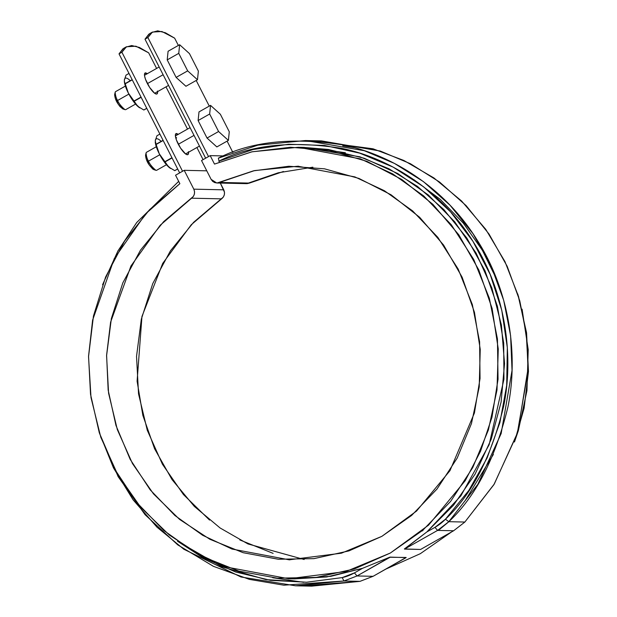 <?xml version="1.0" encoding="UTF-8"?>
<svg xmlns="http://www.w3.org/2000/svg" width="617" height="617" viewBox="0 0 617 617"><rect width="100%" height="100%" fill="white"/><g stroke="black" fill="none" stroke-linecap="round" stroke-linejoin="round"><path stroke-width="0.93" d="M152.438 32.069L147.895 37.552L145.003 39.187L147.895 37.552L151.797 32.462L157.697 30.85L165.395 32.763L174.634 38.146L178.359 45.442L174.634 38.146L161.901 31.513L152.438 32.069L149.545 33.696L145.003 39.187L205.646 158.199L145.003 39.187L148.913 34.097M126.454 46.761L121.911 52.244L119.027 53.88L121.911 52.244L125.822 47.154L131.722 45.542L139.419 47.455L148.658 52.838L156.602 68.433L148.658 52.838L135.925 46.206L126.454 46.761L123.57 48.388L119.027 53.88L179.67 172.891L119.027 53.88L122.937 48.789M232.825 152.345L227.102 141.123L232.825 152.345M209.263 106.101L196.198 80.465L209.263 106.101M147.895 37.552L208.531 156.571L147.895 37.552M121.911 52.244L182.555 171.264L121.911 52.244M203.086 159.649L196.9 147.517L203.086 159.649M187.514 129.092L165.996 86.866L187.514 129.092M188.416 151.674L188.37 153.949L187.352 154.72L185.509 153.888L180.55 148.095L176.416 139.974L175.467 136.542L175.513 134.267L176.531 133.496L178.382 134.336M157.512 91.015L157.466 93.29L156.448 94.069L154.597 93.229L149.646 87.437L145.504 79.315L144.563 75.891L144.609 73.616L145.627 72.837L147.471 73.678M438.371 530.419L448.883 521.697L438.371 530.419M421.943 530.99L422.93 530.581L421.943 530.99M157.582 91.617A12.055 3.262 -119.5 0 1 156.872 93.992A12.055 3.262 -119.5 0 1 148.003 84.699A12.055 3.262 -119.5 0 1 145.203 72.914M188.494 152.276A12.055 3.262 -119.5 0 1 187.776 154.651A12.055 3.262 -119.5 0 1 178.907 145.357A12.055 3.262 -119.5 0 1 176.107 133.565M313.459 140.884L373 148.79L403.865 160.474L433.874 177.92L461.632 201.049L485.718 229.293L504.953 261.593L518.542 296.499L526.201 332.424L528.16 367.832L517.709 432.332L494.271 484.044L464.856 522.044L453.626 530.759L437.576 530.404L404.528 549.099L420.578 549.454L453.626 530.759L420.578 549.454L404.397 548.945L426.879 531.923L460.837 495.921L489.158 444.71L503.942 379.224L503.696 343.013L497.418 306.287L484.985 270.732L466.814 238.023L443.854 209.579L417.424 186.365L388.972 168.796L359.896 156.811L304.212 147.409L298.327 147.278L360.505 158.893L392.767 173.925L423.694 195.921L451.312 224.75L473.709 259.433L489.343 298.258L497.441 338.98L498.042 379.293L491.98 417.192L480.55 451.235L465.257 480.643L428.553 525.152L390.36 553.025L346.014 571.496L288.764 578.754L226.277 567.023L194.301 552.092L163.906 530.543L136.889 502.685L114.932 469.529L99.283 432.733L90.529 394.271L88.547 356.171L92.612 320.13L114.245 258.639L145.813 213.667L179.863 183.681L175.552 175.22L184.213 170.323L206.772 170.824L184.213 170.323L193.807 189.164L194.54 191.586L194.378 194.131L193.352 196.437L163.667 221.634L140.452 250.217L122.806 282.902L111.376 318.503L106.579 355.724L108.584 393.206L117.323 429.594L132.47 463.56L153.486 493.87L179.593 519.414L209.849 539.266L243.152 552.701L278.29 559.241L313.984 558.632L348.929 550.904L381.861 536.343L411.578 515.473L436.998 489.05L457.205 458.045L471.45 423.578L479.224 386.913L480.234 349.376L474.458 312.333L462.094 277.133L443.592 245.065L419.637 217.284L391.085 194.81L358.994 178.452L324.511 168.819L288.91 166.251L253.471 170.84L217.13 182.987L214.739 182.609L212.641 181.352L211.13 179.37L201.528 160.528L210.189 155.631L214.5 164.091L252.152 151.767L298.327 147.278M289.566 578.769L294.648 578.885L330.913 576.301L362.518 568.319L389.967 557.105L406.148 557.614L373.092 576.309L357.05 575.954L373.092 576.309L359.996 581.353L343.947 580.998L357.05 575.954L343.947 580.998L342.211 577.605A48.219 45.835 -88.7 0 0 354.436 572.892L362.518 568.319L326.725 576.949L294.309 578.877M385.787 569.129L420.316 553.688L451.605 531.9L420.316 553.688L385.787 569.129M514.509 441.88L524.095 408.269L528.468 371.426L526.563 332.748L517.786 294.024M223.524 155.931L210.189 155.631L223.524 155.931M219.274 162.047L218.349 158.153L219.274 162.047M522.075 309.148L528.214 349.638L526.957 390.63L518.342 430.651L514.462 442.003M304.173 559.511L247.957 543.939L220.107 527.982L194.301 506.372L172.035 479.61L154.597 448.783L142.859 415.403L137.097 381.183L141.964 316.444L162.687 263.436L191.231 224.765L221.557 198.859L191.602 198.196L221.557 198.859C224.48 196.437 225.213 193.422 223.763 189.828L220.323 183.072L224.495 192.257L224.333 194.795L223.308 197.101L193.622 222.297L170.408 250.88L152.761 283.565L141.332 319.166L136.534 356.387L138.54 393.87L147.278 430.265L162.425 464.223L183.442 494.533L209.549 520.077M239.805 539.929L273.107 553.364M283.427 171.503L249.445 183.087L247.085 183.65L244.694 183.28M201.528 160.528L210.189 155.631L214.5 164.091L251.736 151.859L290.484 147.262L329.347 150.463L366.914 161.338L401.829 179.493L432.833 204.289L458.809 234.807L478.807 269.968L492.119 308.485L498.258 348.975L497.001 389.967L488.386 429.987L472.745 467.593L450.618 501.413L422.822 530.242L390.36 553.025L354.397 568.943L316.236 577.419L277.257 578.16L238.864 571.118L202.445 556.565L169.32 535.016L140.676 507.259L117.562 474.28L100.802 437.291L91.007 397.618L88.532 356.695L93.46 315.997L105.615 277.002L124.557 241.108L149.607 209.626L179.863 183.681L175.552 175.22L184.213 170.323L193.807 189.164L223.763 189.828L193.807 189.164C195.257 192.759 194.525 195.774 191.602 198.196L160.219 225.228L130.935 266.027L110.605 322.143L106.602 355.145L108.16 390.106L115.965 425.452L130.148 459.31L150.17 489.829L174.866 515.473L202.692 535.309L231.977 549.037L289.18 559.812L341.432 553.187L381.861 536.343L416.56 511.046L449.978 470.648L474.419 412.981L480.041 378.491L479.61 341.756L472.344 304.582L458.184 269.089L437.815 237.329L412.626 210.898L384.368 190.707L354.852 176.894L297.911 166.22L254.582 170.585L219.49 182.424L249.445 183.087L219.49 182.424L216.744 182.994L211.13 179.37L201.528 160.528M295.566 585.795L343.947 580.998L283.882 585.194L249.391 579.378L213.374 566.313L177.765 544.88L145.103 514.732L118.148 476.656L99.268 432.702L113.505 467.941L133.095 499.832L156.98 527.173L183.82 549.23L240.977 576.995L295.566 585.795L311.608 586.15L359.996 581.353L343.947 580.998L342.211 577.605L306.556 582.232L265.842 579.587L221.742 566.753L177.542 541.256M178.683 181.359L136.727 222.498L117.947 250.911L102.569 284.738L117.924 250.949L136.696 222.536L178.683 181.359M303.587 585.811L359.996 581.353L373.092 576.309L406.117 557.467L390.098 557.259L357.05 575.954L354.436 572.892L362.518 568.319L389.967 557.105L357.05 575.954L354.436 572.892L342.211 577.605L306.533 582.232L270.647 580.342L235.625 571.998L202.492 557.436L177.526 541.24M303.502 147.394L328.437 149.461L364.161 158.237L397.811 173.57L428.314 194.972L454.683 221.765L476.093 253.078L491.834 287.915L501.428 325.167L504.544 363.629L501.097 402.076L491.194 439.281L475.152 474.041L453.48 505.254L426.879 531.923L404.528 549.099L437.576 530.404L453.626 530.759L464.856 522.044L448.806 521.689L477.874 484.26L501.158 433.558L512.033 370.431L510.606 335.725L503.719 300.41L491.109 265.904L473.015 233.743L450.109 205.299L423.47 181.645L394.417 163.397L364.285 150.702L305.438 140.545L257.929 145.149L218.349 158.153C251.111 141.409 292.713 137.013 343.137 144.964C392.08 154.697 445.405 188.378 477.342 240.383C510.136 291.81 518.396 356.248 507.93 406.981C495.366 458.408 475.661 496.646 448.806 521.689L437.576 530.404L448.806 521.689L445.443 519.213L468.82 490.446L487.152 457.891L499.909 422.522L506.696 385.386L507.328 347.587L501.775 310.251L490.207 274.488L472.969 241.363L450.564 211.855L423.671 186.851L393.083 167.084L359.711 153.147L324.542 145.458L288.633 144.239L253.039 149.53L218.827 161.176C251.127 144.733 292.096 140.468 341.725 148.381C389.898 158.052 442.32 191.285 473.671 242.489C505.878 293.114 513.946 356.503 503.634 406.395C491.248 456.966 471.851 494.572 445.443 519.213L448.806 521.689L464.856 522.044L493.924 484.615L517.208 433.913L528.083 370.786L526.656 336.08L519.761 300.764L507.159 266.259L489.057 234.098L466.151 205.654L439.52 182L410.467 163.752L380.334 151.057L321.48 140.9L305.438 140.545M353.996 147.602L342.728 145.859M426.879 531.923L434.962 527.35A48.219 45.835 -88.7 0 0 445.443 519.213L434.962 527.35L437.576 530.404L434.962 527.35L426.879 531.923M272.706 577.736L303.664 582.317M216.744 182.994L246.7 183.658L278.252 172.791L312.873 167.184M216.845 146.923L207.034 138.054L198.111 120.546L198.998 111.908L210.544 105.376L220.354 114.253L229.277 131.76L228.39 140.398L218.58 131.521L209.657 114.014L210.544 105.376L220.354 114.253L229.277 131.76L228.39 140.398L218.58 131.521L207.034 138.054L198.111 120.546L209.657 114.014L198.111 120.546L198.998 111.908L210.544 105.376L209.657 114.014L218.58 131.521L207.034 138.054L216.845 146.923L228.39 140.398L216.845 146.923M194.023 135.393L178.321 144.27L194.023 135.393M146.638 152.214A10.335 2.792 60.5 0 0 148.427 161.176L159.78 154.759L148.427 161.176A10.335 2.792 60.5 0 0 156.641 170.284M145.597 155.037L146.244 159.109L149.198 164.916L152.738 169.05L154.057 169.652M146.067 153.008C146.53 159.464 149.784 165.217 155.839 170.269L153.695 169.582C148.651 165.371 145.936 160.574 145.558 155.199L146.067 153.008M185.933 86.272L176.123 77.395L167.207 59.888L168.094 51.25L179.64 44.717L189.45 53.594L198.373 71.102L197.479 79.74L187.668 70.87L178.753 53.355L179.64 44.717L189.45 53.594L198.373 71.102L197.479 79.74L187.668 70.87L176.123 77.395L167.207 59.888L178.753 53.355L167.207 59.888L168.094 51.25L179.64 44.717L178.753 53.355L187.668 70.87L176.123 77.395L185.933 86.272L197.479 79.74L185.933 86.272M163.119 74.734L147.417 83.611L163.119 74.734M115.726 91.555A10.335 2.792 60.5 0 0 117.523 100.525L128.876 94.1L117.523 100.525A10.335 2.792 60.5 0 0 125.729 109.633M114.693 94.386L115.34 98.458L118.294 104.258L120.13 106.733L123.153 108.993M115.163 92.349C115.626 98.805 118.88 104.558 124.927 109.61L122.783 108.924C117.747 104.72 115.032 99.923 114.646 94.54L115.163 92.349M124.333 81.189L125.22 85.562L128.367 93.128L132.948 100.725L137.738 106.325L134.159 101.25A19.806 5.352 -119.5 0 1 134.005 101.034L128.367 93.128A17.222 4.658 60.5 0 0 137.738 106.325L143.807 109.98L146.761 108.307L143.9 109.98A19.806 5.352 -119.5 0 1 143.807 109.98L137.738 106.325A17.222 4.658 60.5 0 0 139.187 107.481L139.365 107.605M129.701 80.171A17.222 4.658 60.5 0 0 124.356 80.056L126.038 75.104L128.992 73.431L126.038 75.104L124.356 80.056L124.464 82.007L124.356 80.056M124.341 81.305A17.222 4.658 60.5 0 0 128.367 93.128L134.005 101.034L141.031 97.062L134.005 101.034L141.154 97.293L134.159 101.25L135.624 103.918L139.797 107.867M143.9 109.98L146.784 108.345L143.9 109.98M128.367 93.128L125.228 83.812A19.806 5.352 -119.5 0 1 125.166 83.596L124.464 82.007L125.166 83.596L132.154 79.639L125.228 83.812L132.254 79.84L125.228 83.812L128.367 93.128M145.149 72.929L146.499 74.148L145.149 72.929M155.237 141.841L156.132 146.221L159.279 153.787L163.852 161.384L168.642 166.976L165.063 161.909A19.806 5.352 -119.5 0 1 164.916 161.693L159.279 153.787A17.222 4.658 60.5 0 0 168.642 166.976L174.719 170.631L177.665 168.965L174.804 170.639A19.806 5.352 -119.5 0 1 174.719 170.631L168.642 166.976A17.222 4.658 60.5 0 0 170.091 168.14M160.605 140.83A17.222 4.658 60.5 0 0 155.26 140.715L156.942 135.755L159.896 134.09L156.942 135.755L155.777 139.226M155.245 141.964A17.222 4.658 60.5 0 0 159.279 153.787L164.916 161.693L171.935 157.721L164.916 161.693L172.058 157.952L165.063 161.909L166.536 164.569L170.701 168.518M174.804 170.639L177.688 169.004L174.804 170.639M159.279 153.787L156.14 144.471A19.806 5.352 -119.5 0 1 156.07 144.255L155.26 140.715L156.07 144.255L163.065 140.298L156.14 144.471L163.158 140.491L156.14 144.471L159.279 153.787M176.053 133.588L177.403 134.807L176.053 133.588M176.647 137.9L175.567 137.067M328.167 150.247L345.397 152.738L328.167 150.247M413.914 179.694L440.268 199.384L463.313 223.138L482.44 250.409L497.209 280.488L482.44 250.409L463.313 223.138L440.268 199.384L413.914 179.694M493.369 454.444L465.241 500.526M289.936 559.827L289.18 559.812M298.582 166.235L297.911 166.22M190.075 127.642L175.398 135.941M156.294 146.746L146.545 152.26M199.468 146.067L185.57 153.934M166.467 164.731L156.726 170.246M159.171 66.983L144.486 75.282M125.39 86.087L115.641 91.601M168.557 85.416L154.659 93.275M135.563 104.072L125.814 109.587"/></g></svg>
